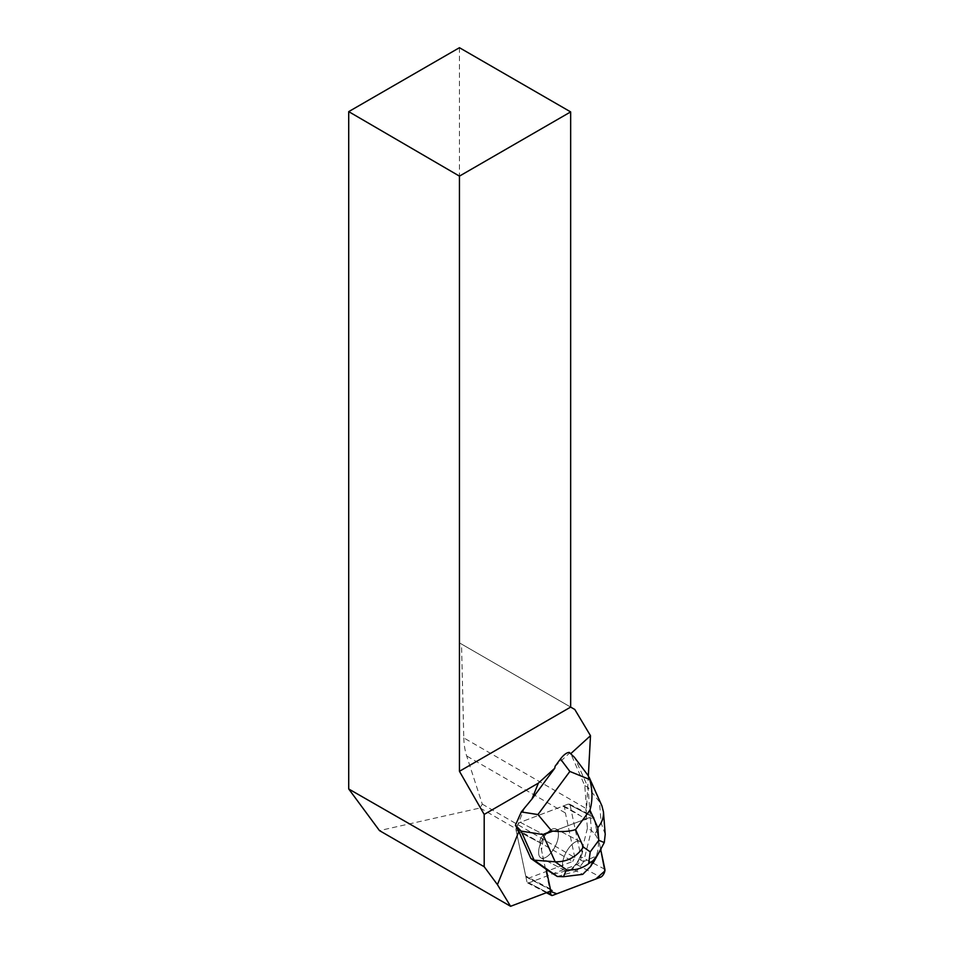 <?xml version="1.0" encoding="UTF-8"?>
<svg xmlns="http://www.w3.org/2000/svg" width="954" height="954" viewBox="0 0 954 954"><rect width="100%" height="100%" fill="white"/><g stroke="black" fill="none" stroke-linecap="round" stroke-linejoin="round"><path stroke-width="0.72" stroke-dasharray="4.77 3.58" d="M554.834 847.057A16.301 7.262 117.6 0 0 556.075 829.038A16.301 7.262 117.6 0 0 542.087 840.116A16.301 7.262 117.6 0 0 540.966 857.92A16.301 7.262 117.6 0 0 554.834 847.057M526.942 881.866L516.054 830.171A5.02 2.23 -62.4 0 1 517.092 825.651A5.02 2.23 -62.4 0 1 520.228 822.312L568.298 804.067A5.02 2.23 -62.4 0 1 569.431 804.067A5.02 2.23 -62.4 0 1 570.098 805.093L580.986 856.787A5.02 2.23 -62.4 0 1 579.949 861.307A5.02 2.23 -62.4 0 1 576.812 864.646L528.743 882.891A5.02 2.23 -62.4 0 1 527.598 882.891A5.02 2.23 -62.4 0 1 526.942 881.866L547.143 892.431M546.213 869.261L545.461 868.867L539.94 842.668L550.184 891.274L541.514 850.097L543.84 834.929L582.119 820.38L593.996 817.59A5.02 2.23 117.6 0 0 593.328 816.552A5.02 2.23 117.6 0 0 592.195 816.564L544.126 834.798A5.02 2.23 117.6 0 0 540.99 838.137A5.02 2.23 117.6 0 0 539.94 842.668A5.02 2.23 -62.4 0 1 540.99 838.137A5.02 2.23 -62.4 0 1 544.126 834.798L586.006 818.914L586.424 808.706L463.799 737.907L461.509 644.069L574.797 709.478M600.758 849.716L593.984 817.578L600.758 849.716M578.732 859.554A16.301 7.262 117.6 0 0 579.96 841.523A16.301 7.262 117.6 0 0 565.984 852.614A16.301 7.262 117.6 0 0 564.863 870.418A16.301 7.262 117.6 0 0 578.732 859.554M588.344 775.829L586.567 808.67L584.766 785.667L570.778 753.648M524.891 807.084L516.567 827.726M550.351 888.913L525.726 876.034L516.066 830.183L539.94 842.668L516.054 830.171A5.02 2.23 117.6 0 1 517.104 825.651A5.02 2.23 117.6 0 1 520.24 822.312L562.884 806.142L586.006 818.914M538.664 850.98A16.313 7.262 -62.4 0 1 545.605 834.678A16.313 7.262 -62.4 0 1 556.087 829.026A16.313 7.262 -62.4 0 1 554.966 846.854A16.313 7.262 -62.4 0 1 540.978 857.944A16.313 7.262 -62.4 0 1 538.664 850.98M562.538 863.465A16.313 7.262 -62.4 0 1 569.49 847.164A16.313 7.262 -62.4 0 1 579.972 841.511A16.313 7.262 -62.4 0 1 582.214 849.12L582.966 849.513A16.313 7.262 -62.4 0 1 581.499 855.452L580.747 855.058A16.313 7.262 -62.4 0 1 569.848 869.786L570.599 870.179A16.313 7.262 -62.4 0 1 566.926 871.193L566.175 870.799A16.313 7.262 -62.4 0 1 564.851 870.43A16.313 7.262 -62.4 0 1 562.538 863.465M566.926 871.193L570.599 870.179M581.499 855.452L582.966 849.513M463.799 737.907A88.519 51.111 120 0 0 466.673 755.973L482.283 804.139L480.089 807.978L379.477 830.612M564.446 806.38L564.041 806.142A5.02 2.23 117.6 0 0 564.017 806.13L568.357 808.396L564.446 806.38L565.4 812.975L466.673 755.973M564.041 806.142L578.792 814.454M480.089 807.978L572.71 861.45L528.468 878.24L552.092 890.547M459.446 47.7L459.446 642.877L461.509 644.069M570.54 753.863L569.598 753.064L555.109 766.253M570.659 707.093L459.446 642.877M482.283 804.139L574.797 857.551L572.71 861.45M574.797 857.551L565.4 812.975M564.017 806.13A5.02 2.23 117.6 0 0 562.884 806.142M525.726 876.034A5.02 2.23 117.6 0 0 526.358 877.048L528.468 878.24M569.598 753.064L569.311 752.42M574.415 757.321L587.294 774.612L601.926 805.88M584.766 785.667L588.022 787.372L575.023 758.311M545.461 868.867L546.248 869.416M605.218 834.368L601.139 822.968L599.482 801.861L588.022 787.372L591.397 830.397L587.39 828.299L585.863 808.837M569.848 869.786L572.591 869.022L579.638 859.494L580.747 855.058M582.214 849.12L587.39 828.299M553.284 874.377L566.175 870.799M557.303 876.476L576.61 871.121L582.715 874.353M594.891 834.213C599.064 839.067 599.529 846.341 596.274 856.036L583.657 861.593L591.397 830.397L594.891 834.213L601.139 822.968M576.61 871.121L572.591 869.022M583.693 861.653L576.681 871.121M583.657 861.593L579.638 859.494M588.081 775.483L587.294 774.612M594.664 860.675L596.274 856.036M576.812 864.646L600.698 877.143M552.628 895.377L528.743 882.891M570.098 805.093L593.984 817.578M604.884 869.285L580.986 856.787M520.228 822.312L544.126 834.798L520.24 822.312M592.195 816.564L568.298 804.067M526.358 877.048L550.983 889.927M569.431 804.067L593.328 816.552M527.598 882.891L546.38 892.717M564.851 870.43L540.978 857.944L564.863 870.418M579.972 841.511L556.087 829.026L579.96 841.523"/><path stroke-width="1.43" d="M550.184 891.274L550.84 894.363A5.02 2.23 117.6 0 0 551.495 895.389A5.02 2.23 117.6 0 0 552.628 895.377L600.698 877.143A5.02 2.23 117.6 0 0 603.834 873.804A5.02 2.23 117.6 0 0 604.884 869.285L600.758 849.716L604.848 870.978L595.785 879.004L556.814 893.791L550.184 891.274M530.889 858.457L546.213 869.261L550.351 888.913A5.02 2.23 -62.4 0 0 550.983 889.927L552.092 890.547L510.581 906.3L497.439 884.644L518.845 831.542L530.889 858.457L534.145 860.162L521.146 831.101L515.434 825.21L518.845 831.542M570.778 753.648L590.502 735.701L588.344 775.829M515.434 825.21L521.289 811.949L531.95 799.035L538.354 783.139L484.191 814.418L484.191 866.721L348.711 788.97L379.477 830.612L510.581 906.3M497.439 884.644L484.191 866.721M459.446 176.12L348.711 111.63L459.446 47.7L570.659 111.904L459.446 176.12L459.446 771.297L570.659 707.093L574.797 709.478L590.502 735.701M348.711 111.63L348.711 788.97M538.354 783.139L554.751 768.232L555.109 766.253L560.475 758.99C563.731 754.733 566.676 752.539 569.311 752.42L574.415 757.321L588.141 775.554M459.446 771.297L484.191 814.418M531.95 799.035L554.751 768.232M570.659 707.093L570.659 111.904M546.248 869.416L557.303 876.476L534.145 860.162L555.145 861.772L542.957 834.523L551.686 830.946C561.644 832.055 569.61 831.59 575.596 829.563L583.431 847.092C576.299 857.205 566.867 862.094 555.145 861.772L566.509 869.774C574.678 870.597 582.047 868.569 588.642 863.668L590.228 851.874L598.79 840.307L604.276 842.561L598.23 853.818L593.185 860.627L588.642 863.668M593.185 860.627L590.586 866.494L582.715 874.353L563.42 876.714L566.509 869.774M557.303 876.476L563.42 876.714M590.586 866.494L601.044 849.215M589.095 777.176L601.926 805.88L603.453 811.866C603.81 817.483 601.926 822.753 597.8 827.678L589.966 810.149C592.696 800.394 592.625 790.186 589.739 779.525L569.848 771.452L560.475 758.99M521.289 811.949L537.937 814.561L551.686 830.946M589.739 779.525L588.081 775.483M605.218 834.368L604.276 842.561M547.143 892.431L550.84 894.363M537.937 814.561L569.848 771.452M583.431 847.092L590.228 851.874M598.79 840.307L597.8 827.678M589.966 810.149L575.596 829.563M542.957 834.523L521.146 831.101M592.947 863.31L598.23 853.818M546.38 892.717L551.495 895.389M605.206 834.213L603.453 811.866"/></g></svg>

